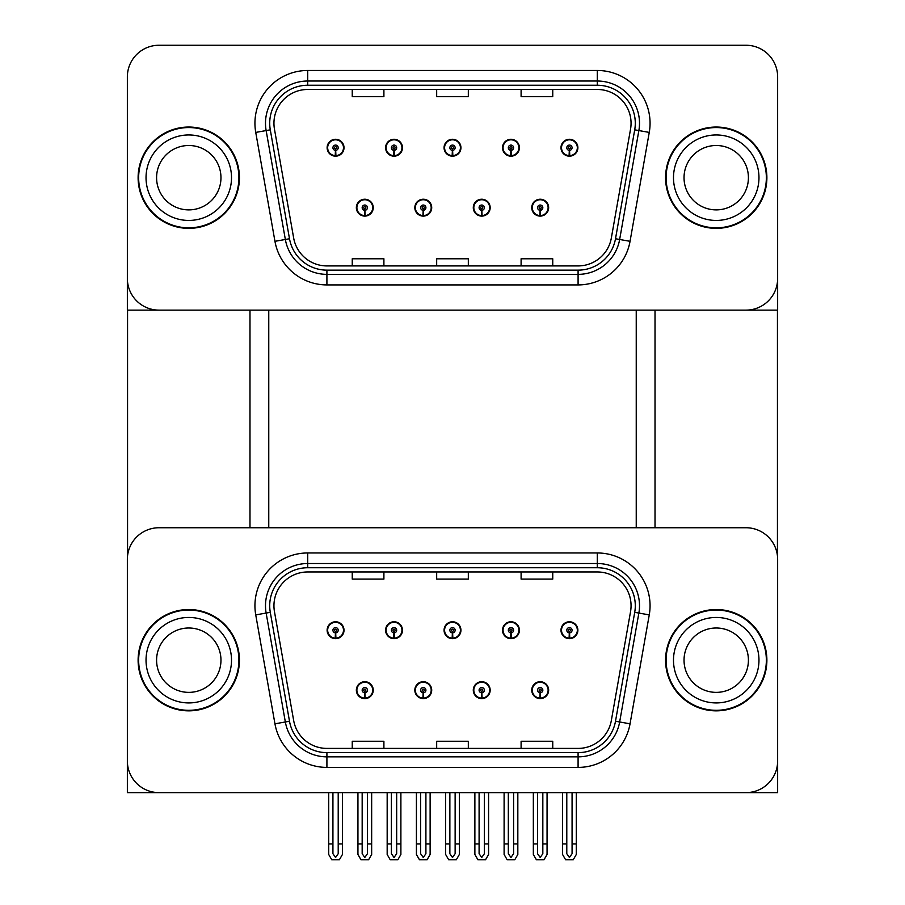 <?xml version="1.0" encoding="UTF-8"?>
<svg xmlns="http://www.w3.org/2000/svg" width="905" height="905" viewBox="0 0 905 905"><rect width="100%" height="100%" fill="white"/><g stroke="black" fill="none" stroke-linecap="round" stroke-linejoin="round"><path stroke-width="1.36" d="M356.355 690.164A8.439 8.439 0 0 0 364.806 698.603A8.439 8.439 0 0 0 373.245 690.164A8.439 8.439 0 0 0 364.806 681.714A8.439 8.439 0 0 0 356.355 690.164M414.829 690.164A8.439 8.439 0 0 0 423.269 698.603A8.439 8.439 0 0 0 431.708 690.164A8.439 8.439 0 0 0 423.269 681.714A8.439 8.439 0 0 0 414.829 690.164M473.292 690.164A8.439 8.439 0 0 0 481.731 698.603A8.439 8.439 0 0 0 490.171 690.164A8.439 8.439 0 0 0 481.731 681.714A8.439 8.439 0 0 0 473.292 690.164M502.524 630.219A8.439 8.439 0 0 0 510.963 638.659A8.439 8.439 0 0 0 519.402 630.219A8.439 8.439 0 0 0 510.963 621.769A8.439 8.439 0 0 0 502.524 630.219M444.061 630.219A8.439 8.439 0 0 0 452.5 638.659A8.439 8.439 0 0 0 460.939 630.219A8.439 8.439 0 0 0 452.5 621.769A8.439 8.439 0 0 0 444.061 630.219M385.598 630.219A8.439 8.439 0 0 0 394.037 638.659A8.439 8.439 0 0 0 402.476 630.219A8.439 8.439 0 0 0 394.037 621.769A8.439 8.439 0 0 0 385.598 630.219M327.124 630.219A8.439 8.439 0 0 0 335.574 638.659A8.439 8.439 0 0 0 344.013 630.219A8.439 8.439 0 0 0 335.574 621.769A8.439 8.439 0 0 0 327.124 630.219M531.755 690.164A8.439 8.439 0 0 0 540.195 698.603A8.439 8.439 0 0 0 548.645 690.164A8.439 8.439 0 0 0 540.195 681.714A8.439 8.439 0 0 0 531.755 690.164M560.987 630.219A8.439 8.439 0 0 0 569.426 638.659A8.439 8.439 0 0 0 577.876 630.219A8.439 8.439 0 0 0 569.426 621.769A8.439 8.439 0 0 0 560.987 630.219M777.644 792.633L777.644 559.403A31.664 31.664 0 0 0 745.992 527.739L159.009 527.739A31.664 31.664 0 0 0 127.356 559.403L127.356 792.633L777.644 792.633M636.238 310.132L636.238 527.739M268.762 310.132L268.762 527.739M356.355 207.664A8.439 8.439 0 0 0 364.806 216.103A8.439 8.439 0 0 0 373.245 207.664A8.439 8.439 0 0 0 364.806 199.224A8.439 8.439 0 0 0 356.355 207.664M414.829 207.664A8.439 8.439 0 0 0 423.269 216.103A8.439 8.439 0 0 0 431.708 207.664A8.439 8.439 0 0 0 423.269 199.224A8.439 8.439 0 0 0 414.829 207.664M473.292 207.664A8.439 8.439 0 0 0 481.731 216.103A8.439 8.439 0 0 0 490.171 207.664A8.439 8.439 0 0 0 481.731 199.224A8.439 8.439 0 0 0 473.292 207.664M502.524 147.719A8.439 8.439 0 0 0 510.963 156.169A8.439 8.439 0 0 0 519.402 147.719A8.439 8.439 0 0 0 510.963 139.28A8.439 8.439 0 0 0 502.524 147.719M444.061 147.719A8.439 8.439 0 0 0 452.5 156.169A8.439 8.439 0 0 0 460.939 147.719A8.439 8.439 0 0 0 452.5 139.28A8.439 8.439 0 0 0 444.061 147.719M385.598 147.719A8.439 8.439 0 0 0 394.037 156.169A8.439 8.439 0 0 0 402.476 147.719A8.439 8.439 0 0 0 394.037 139.28A8.439 8.439 0 0 0 385.598 147.719M327.124 147.719A8.439 8.439 0 0 0 335.574 156.169A8.439 8.439 0 0 0 344.013 147.719A8.439 8.439 0 0 0 335.574 139.28A8.439 8.439 0 0 0 327.124 147.719M531.755 207.664A8.439 8.439 0 0 0 540.195 216.103A8.439 8.439 0 0 0 548.645 207.664A8.439 8.439 0 0 0 540.195 199.224A8.439 8.439 0 0 0 531.755 207.664M560.987 147.719A8.439 8.439 0 0 0 569.426 156.169A8.439 8.439 0 0 0 577.876 147.719A8.439 8.439 0 0 0 569.426 139.28A8.439 8.439 0 0 0 560.987 147.719M777.644 310.132L777.644 76.914A31.664 31.664 0 0 0 745.992 45.25L159.009 45.25A31.664 31.664 0 0 0 127.356 76.914L127.356 310.132L777.644 310.132M138.114 660.186A50.657 50.657 0 0 0 188.772 710.844A50.657 50.657 0 0 0 239.429 660.186A50.657 50.657 0 0 0 188.772 609.529A50.657 50.657 0 0 0 138.114 660.186M665.571 660.186A50.657 50.657 0 0 0 716.228 710.844A50.657 50.657 0 0 0 766.886 660.186A50.657 50.657 0 0 0 716.228 609.529A50.657 50.657 0 0 0 665.571 660.186M273.944 605.728A33.768 33.768 0 0 1 307.711 571.96L597.289 571.96A33.768 33.768 0 0 1 630.547 611.599L611.339 720.504A33.768 33.768 0 0 1 578.091 748.412L326.909 748.412A33.768 33.768 0 0 1 293.661 720.504L274.453 611.599A33.768 33.768 0 0 1 273.944 605.728M269.713 605.728A37.987 37.987 0 0 0 270.29 612.334L289.498 721.24A37.987 37.987 0 0 0 326.909 752.632L578.091 752.632A37.987 37.987 0 0 0 615.502 721.24L634.71 612.334A37.987 37.987 0 0 0 597.289 567.74L307.711 567.74A37.987 37.987 0 0 0 269.713 605.728M255.742 614.891A52.762 52.762 0 0 1 307.711 552.966L597.289 552.966A52.762 52.762 0 0 1 649.258 614.891L630.05 723.808A52.762 52.762 0 0 1 578.091 767.406L326.909 767.406A52.762 52.762 0 0 1 274.95 723.808L255.742 614.891L266.138 613.058A42.218 42.218 0 0 1 307.711 563.521L597.289 563.521A42.218 42.218 0 0 1 638.862 613.058L619.654 721.975A42.218 42.218 0 0 1 578.091 756.851L326.909 756.851A42.218 42.218 0 0 1 285.347 721.975L266.138 613.058A42.218 42.218 0 0 1 265.493 605.728M745.992 527.739L159.009 527.739M127.356 559.403L127.356 760.969A31.664 31.664 0 0 0 159.009 792.633L745.992 792.633A31.664 31.664 0 0 0 777.644 760.969L777.644 559.403M436.674 571.96L436.674 579.11L468.326 579.11L468.326 571.96M352.249 571.96L352.249 579.11L383.901 579.11L383.901 571.96M521.099 571.96L521.099 579.11L552.751 579.11L552.751 571.96M468.326 748.412L468.326 741.263L436.674 741.263L436.674 748.412M383.901 748.412L383.901 741.263L352.249 741.263L352.249 748.412M552.751 748.412L552.751 741.263L521.099 741.263L521.099 748.412M138.114 177.697A50.657 50.657 0 0 0 188.772 228.354A50.657 50.657 0 0 0 239.429 177.697A50.657 50.657 0 0 0 188.772 127.039A50.657 50.657 0 0 0 138.114 177.697M665.571 177.697A50.657 50.657 0 0 0 716.228 228.354A50.657 50.657 0 0 0 766.886 177.697A50.657 50.657 0 0 0 716.228 127.039A50.657 50.657 0 0 0 665.571 177.697M273.944 123.238A33.768 33.768 0 0 1 307.711 89.471L597.289 89.471A33.768 33.768 0 0 1 630.547 129.098L611.339 238.015A33.768 33.768 0 0 1 578.091 265.923L326.909 265.923A33.768 33.768 0 0 1 293.661 238.015L274.453 129.098A33.768 33.768 0 0 1 273.944 123.238M269.713 123.238A37.987 37.987 0 0 0 270.29 129.834L289.498 238.75A37.987 37.987 0 0 0 326.909 270.143L578.091 270.143A37.987 37.987 0 0 0 615.502 238.75L634.71 129.834A37.987 37.987 0 0 0 597.289 85.251L307.711 85.251A37.987 37.987 0 0 0 269.713 123.238M255.742 132.402A52.762 52.762 0 0 1 307.711 70.477L597.289 70.477A52.762 52.762 0 0 1 649.258 132.402L630.05 241.307A52.762 52.762 0 0 1 578.091 284.917L326.909 284.917A52.762 52.762 0 0 1 274.95 241.307L255.742 132.402L266.138 130.569A42.218 42.218 0 0 1 307.711 81.02L597.289 81.02A42.218 42.218 0 0 1 638.862 130.569L619.654 239.474A42.218 42.218 0 0 1 578.091 274.362L326.909 274.362A42.218 42.218 0 0 1 285.347 239.474L266.138 130.569A42.218 42.218 0 0 1 265.493 123.238M745.992 45.25L159.009 45.25M127.356 76.914L127.356 278.48A31.664 31.664 0 0 0 159.009 310.132L745.992 310.132A31.664 31.664 0 0 0 777.644 278.48L777.644 76.914M436.674 89.471L436.674 96.62L468.326 96.62L468.326 89.471M352.249 89.471L352.249 96.62L383.901 96.62L383.901 89.471M521.099 89.471L521.099 96.62L552.751 96.62L552.751 89.471M468.326 265.923L468.326 258.773L436.674 258.773L436.674 265.923M383.901 265.923L383.901 258.773L352.249 258.773L352.249 265.923M552.751 265.923L552.751 258.773L521.099 258.773L521.099 265.923M542.83 792.633L542.83 853.72L540.195 857.488L537.559 853.72L537.559 843.924L533.339 843.924L533.339 854.478L536.382 859.75L544.007 859.75L547.061 854.478L547.061 792.633M540.081 692.8L539.855 698.072A7.919 7.919 0 0 1 532.287 690.164A7.919 7.919 0 0 1 540.195 682.246A7.919 7.919 0 0 1 548.113 690.164A7.919 7.919 0 0 1 540.545 698.072L540.308 692.8A2.636 2.636 0 0 0 542.83 690.164A2.636 2.636 0 0 0 540.195 687.517A2.636 2.636 0 0 0 537.559 690.164A2.636 2.636 0 0 0 540.081 692.8L540.149 691.216A1.052 1.052 0 0 1 539.142 690.164A1.052 1.052 0 0 1 540.195 689.101A1.052 1.052 0 0 1 541.258 690.164A1.052 1.052 0 0 1 540.24 691.216L540.308 692.8M533.339 792.633L533.339 843.924M537.559 792.633L537.559 843.924M542.83 843.924L547.061 843.924M572.073 792.633L572.073 853.72L569.426 857.488L566.79 853.72L566.79 843.924L562.571 843.924L562.571 854.478L565.614 859.75L573.238 859.75L576.293 854.478L576.293 792.633M569.313 632.855L569.087 638.127A7.919 7.919 0 0 1 561.519 630.219A7.919 7.919 0 0 1 569.426 622.301A7.919 7.919 0 0 1 577.345 630.219A7.919 7.919 0 0 1 569.777 638.127L569.55 632.855A2.636 2.636 0 0 0 572.073 630.219A2.636 2.636 0 0 0 569.426 627.584A2.636 2.636 0 0 0 566.79 630.219A2.636 2.636 0 0 0 569.313 632.855L569.381 631.271A1.052 1.052 0 0 1 568.374 630.219A1.052 1.052 0 0 1 569.426 629.156A1.052 1.052 0 0 1 570.489 630.219A1.052 1.052 0 0 1 569.471 631.271L569.55 632.855M562.571 792.633L562.571 843.924M566.79 792.633L566.79 843.924M572.073 843.924L576.293 843.924M540.081 210.299L539.855 215.571A7.919 7.919 0 0 1 532.287 207.664A7.919 7.919 0 0 1 540.195 199.745A7.919 7.919 0 0 1 548.113 207.664A7.919 7.919 0 0 1 540.545 215.571L540.308 210.299A2.636 2.636 0 0 0 542.83 207.664A2.636 2.636 0 0 0 540.195 205.028A2.636 2.636 0 0 0 537.559 207.664A2.636 2.636 0 0 0 540.081 210.299L540.149 208.716A1.052 1.052 0 0 1 539.142 207.664A1.052 1.052 0 0 1 540.195 206.612A1.052 1.052 0 0 1 541.258 207.664A1.052 1.052 0 0 1 540.24 208.716L540.308 210.299M569.313 150.354L569.087 155.626A7.919 7.919 0 0 1 561.519 147.719A7.919 7.919 0 0 1 569.426 139.811A7.919 7.919 0 0 1 577.345 147.719A7.919 7.919 0 0 1 569.777 155.626L569.55 150.354A2.636 2.636 0 0 0 572.073 147.719A2.636 2.636 0 0 0 569.426 145.083A2.636 2.636 0 0 0 566.79 147.719A2.636 2.636 0 0 0 569.313 150.354L569.381 148.782A1.052 1.052 0 0 1 568.374 147.719A1.052 1.052 0 0 1 569.426 146.667A1.052 1.052 0 0 1 570.489 147.719A1.052 1.052 0 0 1 569.471 148.782L569.55 150.354M569.426 857.488L566.79 853.72M510.85 150.354L510.624 155.626A7.919 7.919 0 0 1 503.056 147.719A7.919 7.919 0 0 1 510.963 139.811A7.919 7.919 0 0 1 518.882 147.719A7.919 7.919 0 0 1 511.314 155.626L511.076 150.354A2.636 2.636 0 0 0 513.599 147.719A2.636 2.636 0 0 0 510.963 145.083A2.636 2.636 0 0 0 508.327 147.719A2.636 2.636 0 0 0 510.85 150.354L510.918 148.782A1.052 1.052 0 0 1 509.911 147.719A1.052 1.052 0 0 1 510.963 146.667A1.052 1.052 0 0 1 512.015 147.719A1.052 1.052 0 0 1 511.008 148.782L511.076 150.354M513.599 792.633L513.599 853.72L510.963 857.488L508.327 853.72L508.327 843.924L504.108 843.924L504.108 854.478L507.151 859.75L514.775 859.75L517.83 854.478L517.83 792.633M452.387 150.354L452.149 155.626A7.919 7.919 0 0 1 444.581 147.719A7.919 7.919 0 0 1 452.5 139.811A7.919 7.919 0 0 1 460.419 147.719A7.919 7.919 0 0 1 452.851 155.626L452.613 150.354A2.636 2.636 0 0 0 455.136 147.719A2.636 2.636 0 0 0 452.5 145.083A2.636 2.636 0 0 0 449.864 147.719A2.636 2.636 0 0 0 452.387 150.354L452.455 148.782A1.052 1.052 0 0 1 451.448 147.719A1.052 1.052 0 0 1 452.5 146.667A1.052 1.052 0 0 1 453.552 147.719A1.052 1.052 0 0 1 452.545 148.782L452.613 150.354M455.136 792.633L455.136 853.72L452.5 857.488L449.864 853.72L449.864 843.924L445.645 843.924L445.645 854.478L448.688 859.75L456.312 859.75L459.355 854.478L459.355 792.633M393.924 150.354L393.686 155.626A7.919 7.919 0 0 1 386.118 147.719A7.919 7.919 0 0 1 394.037 139.811A7.919 7.919 0 0 1 401.944 147.719A7.919 7.919 0 0 1 394.376 155.626L394.15 150.354A2.636 2.636 0 0 0 396.673 147.719A2.636 2.636 0 0 0 394.037 145.083A2.636 2.636 0 0 0 391.401 147.719A2.636 2.636 0 0 0 393.924 150.354L393.992 148.782A1.052 1.052 0 0 1 392.985 147.719A1.052 1.052 0 0 1 394.037 146.667A1.052 1.052 0 0 1 395.089 147.719A1.052 1.052 0 0 1 394.082 148.782L394.15 150.354M396.673 792.633L396.673 853.72L394.037 857.488L391.401 853.72L391.401 843.924L387.17 843.924L387.17 854.478L390.225 859.75L397.849 859.75L400.892 854.478L400.892 792.633M335.45 150.354L335.223 155.626A7.919 7.919 0 0 1 327.655 147.719A7.919 7.919 0 0 1 335.574 139.811A7.919 7.919 0 0 1 343.481 147.719A7.919 7.919 0 0 1 335.913 155.626L335.687 150.354A2.636 2.636 0 0 0 338.21 147.719A2.636 2.636 0 0 0 335.574 145.083A2.636 2.636 0 0 0 332.927 147.719A2.636 2.636 0 0 0 335.45 150.354L335.529 148.782A1.052 1.052 0 0 1 334.511 147.719A1.052 1.052 0 0 1 335.574 146.667A1.052 1.052 0 0 1 336.626 147.719A1.052 1.052 0 0 1 335.619 148.782L335.687 150.354M338.21 792.633L338.21 853.72L335.574 857.488L332.927 853.72L332.927 843.924L328.707 843.924L328.707 854.478L331.762 859.75L339.386 859.75L342.429 854.478L342.429 792.633M510.85 632.855L510.624 638.127A7.919 7.919 0 0 1 503.056 630.219A7.919 7.919 0 0 1 510.963 622.301A7.919 7.919 0 0 1 518.882 630.219A7.919 7.919 0 0 1 511.314 638.127L511.076 632.855A2.636 2.636 0 0 0 513.599 630.219A2.636 2.636 0 0 0 510.963 627.584A2.636 2.636 0 0 0 508.327 630.219A2.636 2.636 0 0 0 510.85 632.855L510.918 631.271A1.052 1.052 0 0 1 509.911 630.219A1.052 1.052 0 0 1 510.963 629.156A1.052 1.052 0 0 1 512.015 630.219A1.052 1.052 0 0 1 511.008 631.271L511.076 632.855M504.108 792.633L504.108 843.924M508.327 792.633L508.327 843.924M510.963 857.488L508.327 853.72M513.599 843.924L517.83 843.924M452.387 632.855L452.149 638.127A7.919 7.919 0 0 1 444.581 630.219A7.919 7.919 0 0 1 452.5 622.301A7.919 7.919 0 0 1 460.419 630.219A7.919 7.919 0 0 1 452.851 638.127L452.613 632.855A2.636 2.636 0 0 0 455.136 630.219A2.636 2.636 0 0 0 452.5 627.584A2.636 2.636 0 0 0 449.864 630.219A2.636 2.636 0 0 0 452.387 632.855L452.455 631.271A1.052 1.052 0 0 1 451.448 630.219A1.052 1.052 0 0 1 452.5 629.156A1.052 1.052 0 0 1 453.552 630.219A1.052 1.052 0 0 1 452.545 631.271L452.613 632.855M445.645 792.633L445.645 843.924M449.864 792.633L449.864 843.924M452.5 857.488L449.864 853.72M455.136 843.924L459.355 843.924M393.924 632.855L393.686 638.127A7.919 7.919 0 0 1 386.118 630.219A7.919 7.919 0 0 1 394.037 622.301A7.919 7.919 0 0 1 401.944 630.219A7.919 7.919 0 0 1 394.376 638.127L394.15 632.855A2.636 2.636 0 0 0 396.673 630.219A2.636 2.636 0 0 0 394.037 627.584A2.636 2.636 0 0 0 391.401 630.219A2.636 2.636 0 0 0 393.924 632.855L393.992 631.271A1.052 1.052 0 0 1 392.985 630.219A1.052 1.052 0 0 1 394.037 629.156A1.052 1.052 0 0 1 395.089 630.219A1.052 1.052 0 0 1 394.082 631.271L394.15 632.855M387.17 792.633L387.17 843.924M391.401 792.633L391.401 843.924M394.037 857.488L391.401 853.72M396.673 843.924L400.892 843.924M335.45 632.855L335.223 638.127A7.919 7.919 0 0 1 327.655 630.219A7.919 7.919 0 0 1 335.574 622.301A7.919 7.919 0 0 1 343.481 630.219A7.919 7.919 0 0 1 335.913 638.127L335.687 632.855A2.636 2.636 0 0 0 338.21 630.219A2.636 2.636 0 0 0 335.574 627.584A2.636 2.636 0 0 0 332.927 630.219A2.636 2.636 0 0 0 335.45 632.855L335.529 631.271A1.052 1.052 0 0 1 334.511 630.219A1.052 1.052 0 0 1 335.574 629.156A1.052 1.052 0 0 1 336.626 630.219A1.052 1.052 0 0 1 335.619 631.271L335.687 632.855M328.707 792.633L328.707 843.924M332.927 792.633L332.927 843.924M335.574 857.488L332.927 853.72M338.21 843.924L342.429 843.924M484.367 792.633L484.367 853.72L481.731 857.488L479.096 853.72L479.096 843.924L474.876 843.924L474.876 854.478L477.919 859.75L485.544 859.75L488.587 854.478L488.587 792.633M481.618 692.8L481.392 698.072A7.919 7.919 0 0 1 473.813 690.164A7.919 7.919 0 0 1 481.731 682.246A7.919 7.919 0 0 1 489.65 690.164A7.919 7.919 0 0 1 482.082 698.072L481.845 692.8A2.636 2.636 0 0 0 484.367 690.164A2.636 2.636 0 0 0 481.731 687.517A2.636 2.636 0 0 0 479.096 690.164A2.636 2.636 0 0 0 481.618 692.8L481.686 691.216A1.052 1.052 0 0 1 480.679 690.164A1.052 1.052 0 0 1 481.731 689.101A1.052 1.052 0 0 1 482.784 690.164A1.052 1.052 0 0 1 481.777 691.216L481.845 692.8M474.876 792.633L474.876 843.924M479.096 792.633L479.096 843.924M484.367 843.924L488.587 843.924M425.904 792.633L425.904 853.72L423.269 857.488L420.633 853.72L420.633 843.924L416.413 843.924L416.413 854.478L419.456 859.75L427.081 859.75L430.124 854.478L430.124 792.633M423.155 692.8L422.918 698.072A7.919 7.919 0 0 1 415.35 690.164A7.919 7.919 0 0 1 423.269 682.246A7.919 7.919 0 0 1 431.187 690.164A7.919 7.919 0 0 1 423.608 698.072L423.382 692.8A2.636 2.636 0 0 0 425.904 690.164A2.636 2.636 0 0 0 423.269 687.517A2.636 2.636 0 0 0 420.633 690.164A2.636 2.636 0 0 0 423.155 692.8L423.223 691.216A1.052 1.052 0 0 1 422.216 690.164A1.052 1.052 0 0 1 423.269 689.101A1.052 1.052 0 0 1 424.321 690.164A1.052 1.052 0 0 1 423.314 691.216L423.382 692.8M416.413 792.633L416.413 843.924M420.633 792.633L420.633 843.924M425.904 843.924L430.124 843.924M367.441 792.633L367.441 853.72L364.806 857.488L362.17 853.72L362.17 843.924L357.939 843.924L357.939 854.478L360.993 859.75L368.618 859.75L371.661 854.478L371.661 792.633M364.692 692.8L364.455 698.072A7.919 7.919 0 0 1 356.887 690.164A7.919 7.919 0 0 1 364.806 682.246A7.919 7.919 0 0 1 372.713 690.164A7.919 7.919 0 0 1 365.145 698.072L364.919 692.8A2.636 2.636 0 0 0 367.441 690.164A2.636 2.636 0 0 0 364.806 687.517A2.636 2.636 0 0 0 362.17 690.164A2.636 2.636 0 0 0 364.692 692.8L364.76 691.216A1.052 1.052 0 0 1 363.742 690.164A1.052 1.052 0 0 1 364.806 689.101A1.052 1.052 0 0 1 365.858 690.164A1.052 1.052 0 0 1 364.851 691.216L364.919 692.8M357.939 792.633L357.939 843.924M362.17 792.633L362.17 843.924M367.441 843.924L371.661 843.924M481.618 210.299L481.392 215.571A7.919 7.919 0 0 1 473.813 207.664A7.919 7.919 0 0 1 481.731 199.745A7.919 7.919 0 0 1 489.65 207.664A7.919 7.919 0 0 1 482.082 215.571L481.845 210.299A2.636 2.636 0 0 0 484.367 207.664A2.636 2.636 0 0 0 481.731 205.028A2.636 2.636 0 0 0 479.096 207.664A2.636 2.636 0 0 0 481.618 210.299L481.686 208.716A1.052 1.052 0 0 1 480.679 207.664A1.052 1.052 0 0 1 481.731 206.612A1.052 1.052 0 0 1 482.784 207.664A1.052 1.052 0 0 1 481.777 208.716L481.845 210.299M423.155 210.299L422.918 215.571A7.919 7.919 0 0 1 415.35 207.664A7.919 7.919 0 0 1 423.269 199.745A7.919 7.919 0 0 1 431.187 207.664A7.919 7.919 0 0 1 423.608 215.571L423.382 210.299A2.636 2.636 0 0 0 425.904 207.664A2.636 2.636 0 0 0 423.269 205.028A2.636 2.636 0 0 0 420.633 207.664A2.636 2.636 0 0 0 423.155 210.299L423.223 208.716A1.052 1.052 0 0 1 422.216 207.664A1.052 1.052 0 0 1 423.269 206.612A1.052 1.052 0 0 1 424.321 207.664A1.052 1.052 0 0 1 423.314 208.716L423.382 210.299M364.692 210.299L364.455 215.571A7.919 7.919 0 0 1 356.887 207.664A7.919 7.919 0 0 1 364.806 199.745A7.919 7.919 0 0 1 372.713 207.664A7.919 7.919 0 0 1 365.145 215.571L364.919 210.299A2.636 2.636 0 0 0 367.441 207.664A2.636 2.636 0 0 0 364.806 205.028A2.636 2.636 0 0 0 362.17 207.664A2.636 2.636 0 0 0 364.692 210.299L364.76 208.716A1.052 1.052 0 0 1 363.742 207.664A1.052 1.052 0 0 1 364.806 206.612A1.052 1.052 0 0 1 365.858 207.664A1.052 1.052 0 0 1 364.851 208.716L364.919 210.299M127.56 310.132L127.56 555.749M249.984 310.132L249.984 527.739M655.016 310.132L655.016 527.739M777.44 310.132L777.44 555.749M220.967 660.186A32.184 32.184 0 0 0 188.772 628.002A32.184 32.184 0 0 0 156.588 660.186A32.184 32.184 0 0 0 188.772 692.37A32.184 32.184 0 0 0 220.967 660.186A32.184 32.184 0 0 1 188.772 692.37A32.184 32.184 0 0 1 156.588 660.186M138.646 660.186A50.126 50.126 0 0 1 188.772 610.061A50.126 50.126 0 0 1 238.897 660.186A50.126 50.126 0 0 1 188.772 710.312A50.126 50.126 0 0 1 138.646 660.186M748.412 177.697A32.184 32.184 0 0 0 716.228 145.501A32.184 32.184 0 0 0 684.033 177.697A32.184 32.184 0 0 0 716.228 209.881A32.184 32.184 0 0 0 748.412 177.697A32.184 32.184 0 0 1 716.228 209.881A32.184 32.184 0 0 1 684.033 177.697M666.103 177.697A50.126 50.126 0 0 1 716.228 127.56A50.126 50.126 0 0 1 766.354 177.697A50.126 50.126 0 0 1 716.228 227.822A50.126 50.126 0 0 1 666.103 177.697M748.412 660.186A32.184 32.184 0 0 0 716.228 628.002A32.184 32.184 0 0 0 684.033 660.186A32.184 32.184 0 0 0 716.228 692.37A32.184 32.184 0 0 0 748.412 660.186A32.184 32.184 0 0 1 716.228 692.37A32.184 32.184 0 0 1 684.033 660.186M666.103 660.186A50.126 50.126 0 0 1 716.228 610.061A50.126 50.126 0 0 1 766.354 660.186A50.126 50.126 0 0 1 716.228 710.312A50.126 50.126 0 0 1 666.103 660.186M220.967 177.697A32.184 32.184 0 0 0 188.772 145.501A32.184 32.184 0 0 0 156.588 177.697A32.184 32.184 0 0 0 188.772 209.881A32.184 32.184 0 0 0 220.967 177.697A32.184 32.184 0 0 1 188.772 209.881A32.184 32.184 0 0 1 156.588 177.697M138.646 177.697A50.126 50.126 0 0 1 188.772 127.56A50.126 50.126 0 0 1 238.897 177.697A50.126 50.126 0 0 1 188.772 227.822A50.126 50.126 0 0 1 138.646 177.697M597.289 552.966L597.289 567.74M266.138 613.058L270.29 612.334M326.909 767.406L326.909 752.632M578.091 752.632L578.091 767.406M615.502 721.24L630.05 723.808M274.95 723.808L289.498 721.24M634.71 612.334L649.258 614.891M307.711 552.966L307.711 567.74M597.289 70.477L597.289 85.251M266.138 130.569L270.29 129.834M326.909 284.917L326.909 270.143M578.091 270.143L578.091 284.917M615.502 238.75L630.05 241.307M274.95 241.307L289.498 238.75M634.71 129.834L649.258 132.402M307.711 70.477L307.711 85.251M539.855 698.072A7.919 7.919 0 0 1 532.287 690.164M569.087 638.127A7.919 7.919 0 0 1 561.519 630.219M539.855 215.571A7.919 7.919 0 0 1 532.287 207.664M569.087 155.626A7.919 7.919 0 0 1 561.519 147.719M510.624 155.626A7.919 7.919 0 0 1 503.056 147.719M452.149 155.626A7.919 7.919 0 0 1 444.581 147.719M393.686 155.626A7.919 7.919 0 0 1 386.118 147.719M335.223 155.626A7.919 7.919 0 0 1 327.655 147.719M510.624 638.127A7.919 7.919 0 0 1 503.056 630.219M452.149 638.127A7.919 7.919 0 0 1 444.581 630.219M393.686 638.127A7.919 7.919 0 0 1 386.118 630.219M335.223 638.127A7.919 7.919 0 0 1 327.655 630.219M481.392 698.072A7.919 7.919 0 0 1 473.813 690.164M422.918 698.072A7.919 7.919 0 0 1 415.35 690.164M364.455 698.072A7.919 7.919 0 0 1 356.887 690.164M481.392 215.571A7.919 7.919 0 0 1 473.813 207.664M422.918 215.571A7.919 7.919 0 0 1 415.35 207.664M364.455 215.571A7.919 7.919 0 0 1 356.887 207.664M146.033 660.186A42.739 42.739 0 0 1 188.772 617.448A42.739 42.739 0 0 1 231.51 660.186A42.739 42.739 0 0 1 188.772 702.925A42.739 42.739 0 0 1 146.033 660.186M673.49 177.697A42.739 42.739 0 0 1 716.228 134.958A42.739 42.739 0 0 1 758.967 177.697A42.739 42.739 0 0 1 716.228 220.435A42.739 42.739 0 0 1 673.49 177.697M673.49 660.186A42.739 42.739 0 0 1 716.228 617.448A42.739 42.739 0 0 1 758.967 660.186A42.739 42.739 0 0 1 716.228 702.925A42.739 42.739 0 0 1 673.49 660.186M146.033 177.697A42.739 42.739 0 0 1 188.772 134.958A42.739 42.739 0 0 1 231.51 177.697A42.739 42.739 0 0 1 188.772 220.435A42.739 42.739 0 0 1 146.033 177.697"/></g></svg>
